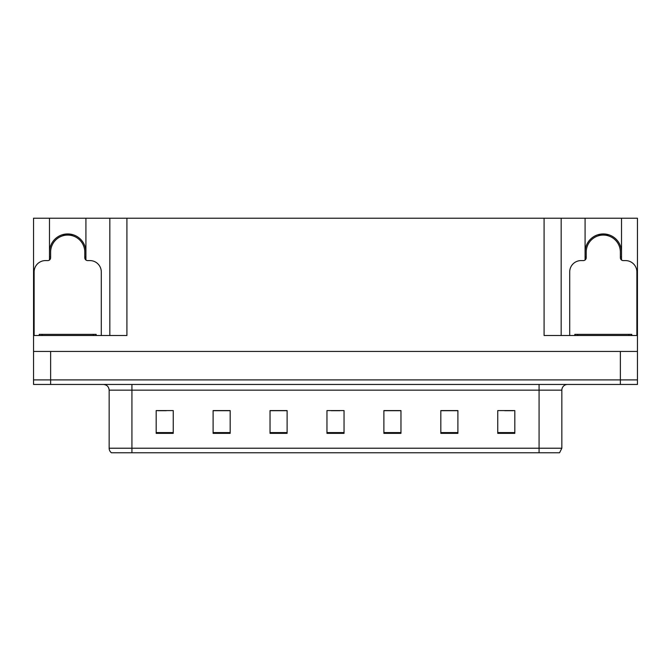 <?xml version="1.0" encoding="UTF-8"?>
<svg xmlns="http://www.w3.org/2000/svg" width="671" height="671" viewBox="0 0 671 671"><rect width="100%" height="100%" fill="white"/><g stroke="black" fill="none" stroke-linecap="round" stroke-linejoin="round"><path stroke-width="1.01" d="M49.486 252.153A18.218 18.218 0 0 1 67.704 233.936A18.218 18.218 0 0 1 85.922 252.153M85.922 260.012L85.922 218.226L544.089 218.226L544.089 335.5L637.45 335.5L637.45 351.436L33.55 351.436L33.55 379.903L50.627 379.903L33.55 379.903L33.55 384.458L50.627 384.458L50.627 379.903L620.373 379.903L50.627 379.903L50.627 351.436M49.486 260.012L49.486 218.226L33.55 218.226L33.55 335.5L126.911 335.5L126.911 218.226M33.55 335.5L33.55 351.436M50.627 384.458L637.45 384.458L637.45 379.903L620.373 379.903L637.45 379.903L637.45 351.436M621.514 260.012L621.514 218.226L637.45 218.226L637.45 335.5M109.834 218.226L109.834 335.5M544.089 218.226L561.166 218.226L561.166 335.5M561.166 218.226L585.078 218.226L585.078 260.012M621.514 218.226L585.078 218.226M49.486 218.226L85.922 218.226M621.514 252.153A18.218 18.218 0 0 0 603.296 233.936A18.218 18.218 0 0 0 585.078 252.153M561.845 448.22L559.572 452.774L539.073 452.774L539.073 448.22L561.845 448.22L561.845 390.153A5.695 5.695 0 0 1 567.54 384.458M539.073 452.774L111.428 452.774A5.695 5.695 0 0 1 109.155 448.22L109.155 390.153C108.811 386.697 106.915 384.793 103.46 384.458M514.825 433.357L514.825 410.585L497.748 410.585L497.748 433.357L514.825 433.357M457.899 433.357L457.899 410.585L440.822 410.585L440.822 433.357L457.899 433.357M400.964 433.357L400.964 410.585L383.887 410.585L383.887 433.357L400.964 433.357M173.252 433.357L173.252 410.585L156.175 410.585L156.175 433.357L173.252 433.357M230.178 433.357L230.178 410.585L213.101 410.585L213.101 433.357L230.178 433.357M287.113 433.357L287.113 410.585L270.036 410.585L270.036 433.357L287.113 433.357M344.038 433.357L344.038 410.585L326.962 410.585L326.962 433.357L344.038 433.357M528.714 452.774L142.286 452.774M457.387 410.702L450.157 410.702M441.619 410.702L457.899 410.702M504.693 410.702L513.231 410.702M283.925 410.702L276.695 410.702M213.101 410.702L229.381 410.702M220.843 410.702L213.613 410.702M157.769 410.702L166.307 410.702M394.305 410.702L387.075 410.702M331.231 410.702L339.769 410.702M287.113 410.702L270.036 410.702M400.964 410.702L383.887 410.702M63.284 235.664L62.99 234.556M101.296 335.5L101.296 271.965A11.382 11.382 0 0 0 89.906 260.583L87.633 260.583A2.843 2.843 0 0 1 84.789 257.731L84.789 252.153A17.077 17.077 0 0 0 67.704 235.076A17.077 17.077 0 0 0 50.627 252.153L50.627 257.731A2.843 2.843 0 0 1 47.784 260.583L45.502 260.583A11.382 11.382 0 0 0 34.12 271.965L34.12 335.5M49.486 257.035L50.627 256.733M72.426 234.556L72.124 235.664M84.789 256.733L85.922 257.035M598.876 235.664L598.574 234.556M636.88 335.5L636.88 271.965A11.382 11.382 0 0 0 625.498 260.583L623.216 260.583A2.843 2.843 0 0 1 620.373 257.731L620.373 252.153A17.077 17.077 0 0 0 603.296 235.076A17.077 17.077 0 0 0 586.211 252.153L586.211 257.731A2.843 2.843 0 0 1 583.367 260.583L581.094 260.583A11.382 11.382 0 0 0 569.704 271.965L569.704 335.5M585.078 257.035L586.211 256.733M608.01 234.556L607.716 235.664M620.373 256.733L621.514 257.035M39.245 335.5L39.245 334.359L96.171 334.359L96.171 335.5M631.755 334.359L631.755 335.5L631.755 334.359L574.829 334.359L574.829 335.5M620.373 351.436L620.373 384.458M539.073 384.458L539.073 390.153L109.155 390.153M561.845 390.153L539.073 390.153L539.073 448.22L131.927 448.22L131.927 452.774M109.155 448.22L131.927 448.22L131.927 384.458M344.038 432.569L326.962 432.569M287.113 432.569L270.036 432.569M230.178 432.569L213.101 432.569M173.252 432.569L156.175 432.569M400.964 432.569L383.887 432.569M457.899 432.569L440.822 432.569M514.825 432.569L497.748 432.569M72.174 235.479A17.27 17.27 0 0 0 63.242 235.479M72.325 234.917A17.84 17.84 0 0 0 63.091 234.917M50.468 256.775A17.84 17.84 0 0 0 50.627 257.329M84.789 257.329A17.84 17.84 0 0 0 84.94 256.775M607.758 235.479A17.27 17.27 0 0 0 598.826 235.479M607.909 234.917A17.84 17.84 0 0 0 598.675 234.917M586.06 256.775A17.84 17.84 0 0 0 586.211 257.329M620.373 257.329A17.84 17.84 0 0 0 620.532 256.775M93.328 334.359L93.328 335.5M42.088 334.359L42.088 335.5M628.912 334.359L628.912 335.5M577.672 334.359L577.672 335.5"/></g></svg>
